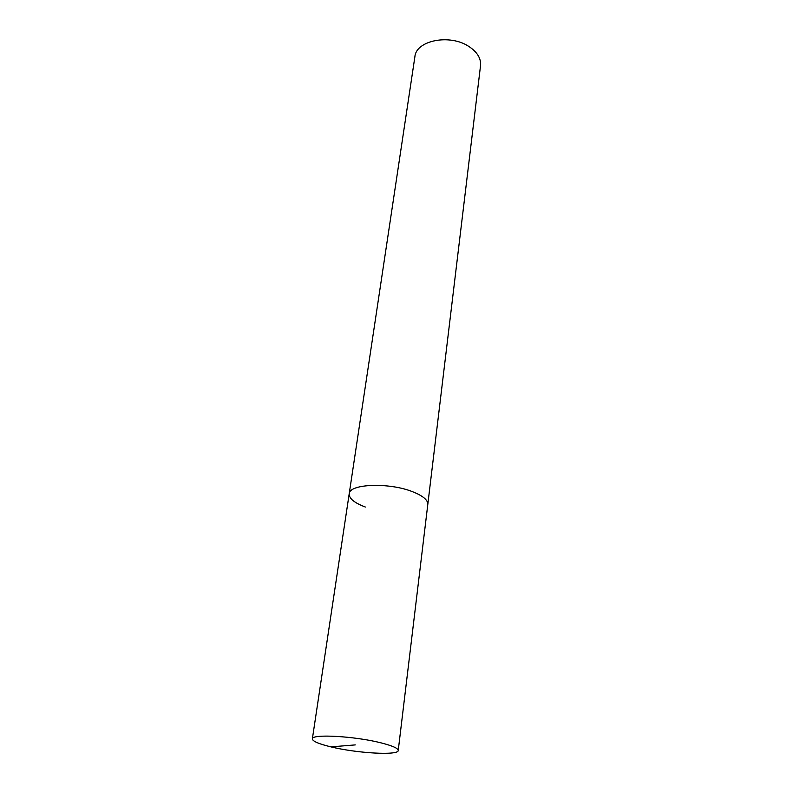<?xml version="1.0" encoding="UTF-8"?>
<svg xmlns="http://www.w3.org/2000/svg" width="793" height="793" viewBox="0 0 793 793"><rect width="100%" height="100%" fill="white"/><g stroke="black" fill="none" stroke-linecap="round" stroke-linejoin="round"><path stroke-width="1.19" d="M365.355 507.034C354.382 502.911 348.999 498.5 349.198 493.821C349.118 483.789 389.056 482.213 412.647 491.739C422.976 495.843 428.022 500.076 427.794 504.447C428.022 500.076 422.976 495.843 412.647 491.739C389.056 482.213 349.118 483.789 349.198 493.821L414.898 56.709C416.077 40.374 449.988 33.643 468.95 46.529C477.277 52.08 481.143 58.434 480.538 65.581L398.235 750.495C398.175 748.295 392.396 745.747 380.888 742.833C354.56 736.102 311.352 733.763 312.363 738.888C312.571 741.257 318.756 743.923 330.939 746.877C356.929 753.281 398.611 755.67 398.235 750.495M355.274 744.905L330.939 746.877M312.363 738.888L349.198 493.821"/></g></svg>
